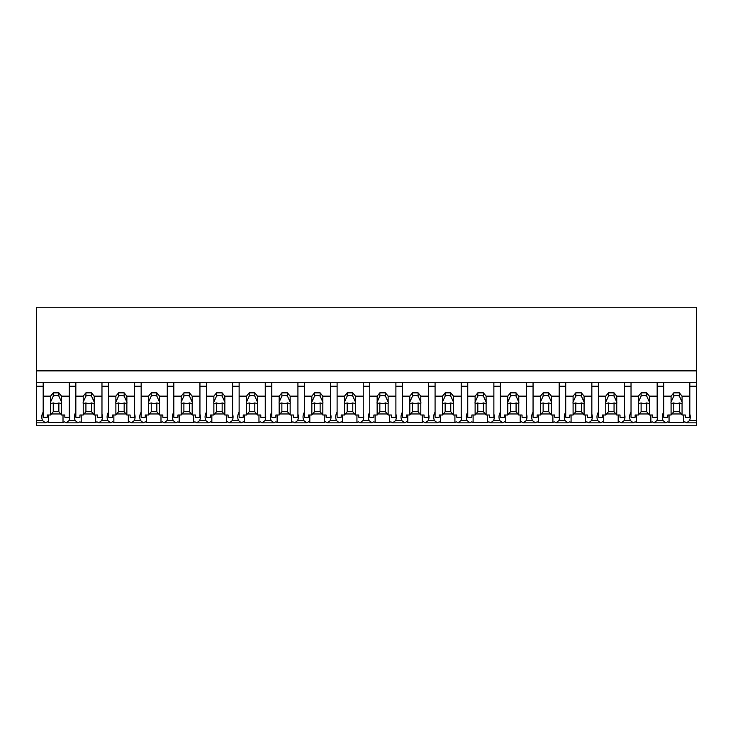 <?xml version="1.0" encoding="UTF-8"?>
<svg xmlns="http://www.w3.org/2000/svg" width="733" height="733" viewBox="0 0 733 733"><rect width="100%" height="100%" fill="white"/><g stroke="black" fill="none" stroke-linecap="round" stroke-linejoin="round"><path stroke-width="1.1" d="M696.35 382.287L696.35 425.754L36.65 425.754L36.65 386.245L43.183 386.245L43.183 382.287L696.35 382.287L696.35 370.871L36.65 370.871L36.65 386.245M696.35 370.871L696.35 307.246L36.65 307.246L36.65 370.871M696.35 420.641L689.451 420.641L686.601 422.831L684.778 421.796A16.914 11.957 -0 0 1 683.523 422.529L669.055 422.529A16.914 11.957 -0 0 1 667.8 421.796L665.976 422.831L653.946 422.831L652.123 421.796A16.914 11.957 -0 0 1 650.858 422.529L636.4 422.529A16.914 11.957 -0 0 1 635.135 421.796L633.321 422.831L621.282 422.831L619.458 421.796A16.914 11.957 -0 0 1 618.203 422.529L603.745 422.529A16.914 11.957 -0 0 1 602.48 421.796L600.657 422.831L588.626 422.831L586.803 421.796A16.914 11.957 -0 0 1 585.548 422.529L571.08 422.529A16.914 11.957 -0 0 1 569.825 421.796L568.002 422.831L555.971 422.831L554.148 421.796A16.914 11.957 -0 0 1 552.884 422.529L538.425 422.529A16.914 11.957 -0 0 1 537.161 421.796L535.347 422.831L523.307 422.831L521.484 421.796A16.914 11.957 -0 0 1 520.228 422.529L505.761 422.529A16.914 11.957 -0 0 1 504.506 421.796L502.682 422.831L490.652 422.831L488.829 421.796A16.914 11.957 -0 0 1 487.573 422.529L473.106 422.529A16.914 11.957 -0 0 1 471.85 421.796L470.027 422.831L457.988 422.831L456.173 421.796A16.914 11.957 -0 0 1 454.909 422.529L440.451 422.529A16.914 11.957 -0 0 1 439.186 421.796L437.363 422.831L425.332 422.831L423.509 421.796A16.914 11.957 -0 0 1 422.254 422.529L407.786 422.529A16.914 11.957 -0 0 1 406.531 421.796L404.708 422.831L392.677 422.831L390.854 421.796A16.914 11.957 -0 0 1 389.599 422.529L375.131 422.529A16.914 11.957 -0 0 1 373.876 421.796L372.052 422.831L360.013 422.831L358.199 421.796A16.914 11.957 -0 0 1 356.934 422.529L342.476 422.529A16.914 11.957 -0 0 1 341.212 421.796L339.388 422.831L327.358 422.831L325.534 421.796A16.914 11.957 -0 0 1 324.279 422.529L309.812 422.529A16.914 11.957 -0 0 1 308.556 421.796L306.733 422.831L294.703 422.831L292.879 421.796A16.914 11.957 -0 0 1 291.615 422.529L277.156 422.529A16.914 11.957 -0 0 1 275.901 421.796L274.078 422.831L262.038 422.831L260.215 421.796A16.914 11.957 -0 0 1 258.96 422.529L244.501 422.529A16.914 11.957 -0 0 1 243.237 421.796L241.414 422.831L229.383 422.831L227.56 421.796A16.914 11.957 -0 0 1 226.305 422.529L211.837 422.529A16.914 11.957 -0 0 1 210.582 421.796L208.758 422.831L196.728 422.831L194.905 421.796A16.914 11.957 -0 0 1 193.64 422.529L179.182 422.529A16.914 11.957 -0 0 1 177.917 421.796L176.103 422.831L164.064 422.831L162.24 421.796A16.914 11.957 -0 0 1 160.985 422.529L146.527 422.529A16.914 11.957 -0 0 1 145.262 421.796L143.439 422.831L131.409 422.831L129.585 421.796A16.914 11.957 -0 0 1 128.33 422.529L113.862 422.529A16.914 11.957 -0 0 1 112.607 421.796L110.784 422.831L98.753 422.831L96.93 421.796A16.914 11.957 -0 0 1 95.666 422.529L81.207 422.529A16.914 11.957 -0 0 1 79.943 421.796L78.129 422.831L66.089 422.831L64.266 421.796A16.914 11.957 -0 0 1 63.011 422.529L48.543 422.529A16.914 11.957 -0 0 1 47.288 421.796L45.464 422.831L36.65 422.831M43.183 412.157A16.914 11.957 180 0 0 41.781 416.921A16.914 11.957 180 0 0 42.624 420.641L45.464 422.831M36.65 382.287L43.183 382.287L43.183 396.141L50.568 396.141L53.262 392.842L58.86 392.842L61.554 396.141L69.305 396.141L69.305 382.287L69.305 386.245L75.838 386.245L75.838 382.287L75.838 396.141L83.223 396.141L85.917 392.842L91.515 392.842L94.209 396.141L101.969 396.141L101.969 382.287L101.969 386.245L108.502 386.245L108.502 382.287L108.502 396.141L115.878 396.141L118.572 392.842L124.17 392.842L126.864 396.141L134.625 396.141L134.625 382.287L134.625 386.245L141.157 386.245L141.157 382.287L141.157 396.141L148.542 396.141L151.236 392.842L156.835 392.842L159.528 396.141L167.28 396.141L167.28 382.287L167.28 386.245L173.813 386.245L173.813 382.287L173.813 396.141L181.198 396.141L183.891 392.842L189.49 392.842L192.183 396.141L199.944 396.141L199.944 382.287L199.944 386.245L206.477 386.245L206.477 382.287L206.477 396.141L213.862 396.141L216.556 392.842L222.154 392.842L224.848 396.141L232.599 396.141L232.599 382.287L232.599 386.245L239.132 386.245L239.132 382.287L239.132 396.141L246.517 396.141L249.211 392.842L254.809 392.842L257.503 396.141L265.254 396.141L265.254 382.287L265.254 386.245L271.787 386.245L271.787 382.287L271.787 396.141L279.172 396.141L281.866 392.842L287.464 392.842L290.158 396.141L297.919 396.141L297.919 382.287L297.919 386.245L304.452 386.245L304.452 382.287L304.452 396.141L311.837 396.141L314.53 392.842L320.129 392.842L322.822 396.141L330.574 396.141L330.574 382.287L330.574 386.245L337.107 386.245L337.107 382.287L337.107 396.141L344.492 396.141L347.185 392.842L352.784 392.842L355.478 396.141L363.238 396.141L363.238 382.287L363.238 386.245L369.762 386.245L369.762 382.287L369.762 396.141L377.147 396.141L379.841 392.842L385.439 392.842L388.133 396.141L395.893 396.141L395.893 382.287L395.893 386.245L402.426 386.245L402.426 382.287L402.426 396.141L409.811 396.141L412.505 392.842L418.103 392.842L420.797 396.141L428.548 396.141L428.548 382.287L428.548 386.245L435.081 386.245L435.081 382.287L435.081 396.141L442.466 396.141L445.16 392.842L450.758 392.842L453.452 396.141L461.213 396.141L461.213 382.287L461.213 386.245L467.746 386.245L467.746 382.287L467.746 396.141L475.121 396.141L477.815 392.842L483.413 392.842L486.107 396.141L493.868 396.141L493.868 382.287L493.868 386.245L500.401 386.245L500.401 382.287L500.401 396.141L507.786 396.141L510.48 392.842L516.078 392.842L518.772 396.141L526.523 396.141L526.523 382.287L526.523 386.245L533.056 386.245L533.056 382.287L533.056 396.141L540.441 396.141L543.135 392.842L548.733 392.842L551.427 396.141L559.187 396.141L559.187 382.287L559.187 386.245L565.72 386.245L565.72 382.287L565.72 396.141L573.096 396.141L575.79 392.842L581.388 392.842L584.082 396.141L591.843 396.141L591.843 382.287L591.843 386.245L598.375 386.245L598.375 382.287L598.375 396.141L605.76 396.141L608.454 392.842L614.052 392.842L616.746 396.141L624.498 396.141L624.498 382.287L624.498 386.245L631.031 386.245L631.031 382.287L631.031 396.141L638.416 396.141L641.109 392.842L646.708 392.842L649.401 396.141L657.162 396.141L657.162 382.287L657.162 386.245L663.695 386.245L663.695 382.287L663.695 396.141L671.08 396.141L673.774 392.842L679.372 392.842L682.066 396.141L689.817 396.141L689.817 382.287L689.817 386.245L696.35 386.245M48.543 415.006L48.543 422.529M63.011 415.006L63.011 422.529M51.429 413.953L60.692 413.953M75.838 412.157A16.914 11.957 180 0 0 74.436 416.921A16.914 11.957 180 0 0 75.279 420.641L68.939 420.641A16.914 11.957 180 0 0 69.305 419.716A16.914 11.957 180 0 0 69.772 416.921A16.914 11.957 180 0 0 69.305 414.136M68.939 420.641L66.089 422.831M689.451 420.641A16.914 11.957 180 0 0 690.284 416.921A16.914 11.957 180 0 0 689.817 414.136M663.695 412.157A16.914 11.957 180 0 0 662.293 416.921A16.914 11.957 180 0 0 663.127 420.641L665.976 422.831M669.055 415.006L669.055 422.529M683.523 415.006L683.523 422.529M671.941 413.953L681.195 413.953M663.127 420.641L656.786 420.641A16.914 11.957 180 0 0 657.162 419.716A16.914 11.957 180 0 0 657.629 416.921A16.914 11.957 180 0 0 657.162 414.136M75.279 420.641L78.129 422.831M81.207 415.006L81.207 422.529M95.666 415.006L95.666 422.529M84.084 413.953L93.348 413.953M108.502 412.157A16.914 11.957 180 0 0 107.1 416.921A16.914 11.957 180 0 0 107.934 420.641L101.594 420.641A16.914 11.957 180 0 0 101.969 419.716A16.914 11.957 180 0 0 102.437 416.921A16.914 11.957 180 0 0 101.969 414.136M101.594 420.641L98.753 422.831M107.934 420.641L110.784 422.831M113.862 415.006L113.862 422.529M128.33 415.006L128.33 422.529M116.749 413.953L126.003 413.953M141.157 412.157A16.914 11.957 180 0 0 139.756 416.921A16.914 11.957 180 0 0 140.599 420.641L134.249 420.641A16.914 11.957 180 0 0 134.625 419.716A16.914 11.957 180 0 0 135.092 416.921A16.914 11.957 180 0 0 134.625 414.136M134.249 420.641L131.409 422.831M140.599 420.641L143.439 422.831M146.527 415.006L146.527 422.529M160.985 415.006L160.985 422.529M149.404 413.953L158.667 413.953M173.813 412.157A16.914 11.957 180 0 0 172.42 416.921A16.914 11.957 180 0 0 173.254 420.641L166.913 420.641A16.914 11.957 180 0 0 167.28 419.716A16.914 11.957 180 0 0 167.747 416.921A16.914 11.957 180 0 0 167.28 414.136M166.913 420.641L164.064 422.831M173.254 420.641L176.103 422.831M179.182 415.006L179.182 422.529M193.64 415.006L193.64 422.529M182.059 413.953L191.322 413.953M206.477 412.157A16.914 11.957 180 0 0 205.075 416.921A16.914 11.957 180 0 0 205.909 420.641L199.568 420.641A16.914 11.957 180 0 0 199.944 419.716A16.914 11.957 180 0 0 200.411 416.921A16.914 11.957 180 0 0 199.944 414.136M199.568 420.641L196.728 422.831M205.909 420.641L208.758 422.831M211.837 415.006L211.837 422.529M226.305 415.006L226.305 422.529M214.723 413.953L223.977 413.953M239.132 412.157A16.914 11.957 180 0 0 237.73 416.921A16.914 11.957 180 0 0 238.573 420.641L232.233 420.641A16.914 11.957 180 0 0 232.599 419.716A16.914 11.957 180 0 0 233.067 416.921A16.914 11.957 180 0 0 232.599 414.136M232.233 420.641L229.383 422.831M238.573 420.641L241.414 422.831M244.501 415.006L244.501 422.529M258.96 415.006L258.96 422.529M247.378 413.953L256.642 413.953M271.787 412.157A16.914 11.957 180 0 0 270.395 416.921A16.914 11.957 180 0 0 271.228 420.641L264.888 420.641A16.914 11.957 180 0 0 265.254 419.716A16.914 11.957 180 0 0 265.722 416.921A16.914 11.957 180 0 0 265.254 414.136M264.888 420.641L262.038 422.831M271.228 420.641L274.078 422.831M277.156 415.006L277.156 422.529M291.615 415.006L291.615 422.529M280.033 413.953L289.297 413.953M304.452 412.157A16.914 11.957 180 0 0 303.05 416.921A16.914 11.957 180 0 0 303.883 420.641L297.543 420.641A16.914 11.957 180 0 0 297.919 419.716A16.914 11.957 180 0 0 298.386 416.921A16.914 11.957 180 0 0 297.919 414.136M297.543 420.641L294.703 422.831M303.883 420.641L306.733 422.831M309.812 415.006L309.812 422.529M324.279 415.006L324.279 422.529M312.698 413.953L321.961 413.953M337.107 412.157A16.914 11.957 180 0 0 335.705 416.921A16.914 11.957 180 0 0 336.548 420.641L330.207 420.641A16.914 11.957 180 0 0 330.574 419.716A16.914 11.957 180 0 0 331.041 416.921A16.914 11.957 180 0 0 330.574 414.136M330.207 420.641L327.358 422.831M336.548 420.641L339.388 422.831M342.476 415.006L342.476 422.529M356.934 415.006L356.934 422.529M345.353 413.953L354.616 413.953M369.762 412.157A16.914 11.957 180 0 0 368.369 416.921A16.914 11.957 180 0 0 369.203 420.641L362.862 420.641A16.914 11.957 180 0 0 363.238 419.716A16.914 11.957 180 0 0 363.696 416.921A16.914 11.957 180 0 0 363.238 414.136M362.862 420.641L360.013 422.831M369.203 420.641L372.052 422.831M375.131 415.006L375.131 422.529M389.599 415.006L389.599 422.529M378.008 413.953L387.271 413.953M402.426 412.157A16.914 11.957 180 0 0 401.024 416.921A16.914 11.957 180 0 0 401.867 420.641L395.518 420.641A16.914 11.957 180 0 0 395.893 419.716A16.914 11.957 180 0 0 396.361 416.921A16.914 11.957 180 0 0 395.893 414.136M395.518 420.641L392.677 422.831M401.867 420.641L404.708 422.831M407.786 415.006L407.786 422.529M422.254 415.006L422.254 422.529M410.672 413.953L419.936 413.953M435.081 412.157A16.914 11.957 180 0 0 433.679 416.921A16.914 11.957 180 0 0 434.522 420.641L428.182 420.641A16.914 11.957 180 0 0 428.548 419.716A16.914 11.957 180 0 0 429.016 416.921A16.914 11.957 180 0 0 428.548 414.136M428.182 420.641L425.332 422.831M434.522 420.641L437.363 422.831M440.451 415.006L440.451 422.529M454.909 415.006L454.909 422.529M443.328 413.953L452.591 413.953M467.746 412.157A16.914 11.957 180 0 0 466.344 416.921A16.914 11.957 180 0 0 467.178 420.641L460.837 420.641A16.914 11.957 180 0 0 461.213 419.716A16.914 11.957 180 0 0 461.68 416.921A16.914 11.957 180 0 0 461.213 414.136M460.837 420.641L457.988 422.831M467.178 420.641L470.027 422.831M473.106 415.006L473.106 422.529M487.573 415.006L487.573 422.529M475.983 413.953L485.246 413.953M500.401 412.157A16.914 11.957 180 0 0 498.999 416.921A16.914 11.957 180 0 0 499.842 420.641L493.492 420.641A16.914 11.957 180 0 0 493.868 419.716A16.914 11.957 180 0 0 494.335 416.921A16.914 11.957 180 0 0 493.868 414.136M493.492 420.641L490.652 422.831M499.842 420.641L502.682 422.831M505.761 415.006L505.761 422.529M520.228 415.006L520.228 422.529M508.647 413.953L517.91 413.953M533.056 412.157A16.914 11.957 180 0 0 531.654 416.921A16.914 11.957 180 0 0 532.497 420.641L526.157 420.641A16.914 11.957 180 0 0 526.523 419.716A16.914 11.957 180 0 0 526.99 416.921A16.914 11.957 180 0 0 526.523 414.136M526.157 420.641L523.307 422.831M532.497 420.641L535.347 422.831M538.425 415.006L538.425 422.529M552.884 415.006L552.884 422.529M541.302 413.953L550.565 413.953M565.72 412.157A16.914 11.957 180 0 0 564.318 416.921A16.914 11.957 180 0 0 565.152 420.641L558.812 420.641A16.914 11.957 180 0 0 559.187 419.716A16.914 11.957 180 0 0 559.655 416.921A16.914 11.957 180 0 0 559.187 414.136M558.812 420.641L555.971 422.831M565.152 420.641L568.002 422.831M571.08 415.006L571.08 422.529M585.548 415.006L585.548 422.529M573.966 413.953L583.221 413.953M598.375 412.157A16.914 11.957 180 0 0 596.974 416.921A16.914 11.957 180 0 0 597.816 420.641L591.467 420.641A16.914 11.957 180 0 0 591.843 419.716A16.914 11.957 180 0 0 592.31 416.921A16.914 11.957 180 0 0 591.843 414.136M591.467 420.641L588.626 422.831M597.816 420.641L600.657 422.831M603.745 415.006L603.745 422.529M618.203 415.006L618.203 422.529M606.622 413.953L615.885 413.953M631.031 412.157A16.914 11.957 180 0 0 629.638 416.921A16.914 11.957 180 0 0 630.472 420.641L624.131 420.641A16.914 11.957 180 0 0 624.498 419.716A16.914 11.957 180 0 0 624.965 416.921A16.914 11.957 180 0 0 624.498 414.136M624.131 420.641L621.282 422.831M630.472 420.641L633.321 422.831M636.4 415.006L636.4 422.529M650.858 415.006L650.858 422.529M639.277 413.953L648.54 413.953M656.786 420.641L653.946 422.831M61.554 396.141L61.554 402.041A5.598 3.958 180 0 1 61.654 402.802A5.598 3.958 180 0 1 61.554 403.571L61.554 415.006L64.834 415.006L64.834 417.251L69.305 417.251L69.305 396.141M50.568 396.141L50.568 402.041A5.598 3.958 180 0 0 50.458 402.802A5.598 3.958 180 0 0 50.568 403.571L50.568 415.006L47.288 415.006L47.288 417.251L43.183 417.251L43.183 396.141M50.568 402.041L53.262 396.077A5.598 3.958 0 0 1 58.86 396.077L58.86 392.842M53.262 392.842L53.262 396.077M61.554 402.041L58.86 396.077M61.554 403.571L58.86 402.93L58.86 411.708L61.554 415.006M50.568 415.006L53.262 411.708L58.86 411.708M50.568 403.571L53.262 402.93A5.598 3.958 180 0 0 58.86 402.93M53.262 402.93L53.262 411.708M94.209 396.141L94.209 402.041A5.598 3.958 180 0 1 94.319 402.802A5.598 3.958 180 0 1 94.209 403.571L94.209 415.006L97.489 415.006L97.489 417.251L101.969 417.251L101.969 396.141M83.223 396.141L83.223 402.041A5.598 3.958 180 0 0 83.122 402.802A5.598 3.958 180 0 0 83.223 403.571L83.223 415.006L79.943 415.006L79.943 417.251L75.838 417.251L75.838 396.141M83.223 402.041L85.917 396.077A5.598 3.958 0 0 1 91.515 396.077L91.515 392.842M85.917 392.842L85.917 396.077M94.209 402.041L91.515 396.077M94.209 403.571L91.515 402.93L91.515 411.708L94.209 415.006M83.223 415.006L85.917 411.708L91.515 411.708M83.223 403.571L85.917 402.93A5.598 3.958 180 0 0 91.515 402.93M85.917 402.93L85.917 411.708M126.864 396.141L126.864 402.041A5.598 3.958 180 0 1 126.974 402.802A5.598 3.958 180 0 1 126.864 403.571L126.864 415.006L130.144 415.006L130.144 417.251L134.625 417.251L134.625 396.141M115.878 396.141L115.878 402.041A5.598 3.958 180 0 0 115.777 402.802A5.598 3.958 180 0 0 115.878 403.571L115.878 415.006L112.607 415.006L112.607 417.251L108.502 417.251L108.502 396.141M115.878 402.041L118.572 396.077A5.598 3.958 0 0 1 124.17 396.077L124.17 392.842M118.572 392.842L118.572 396.077M126.864 402.041L124.17 396.077M126.864 403.571L124.17 402.93L124.17 411.708L126.864 415.006M115.878 415.006L118.572 411.708L124.17 411.708M115.878 403.571L118.572 402.93A5.598 3.958 180 0 0 124.17 402.93M118.572 402.93L118.572 411.708M159.528 396.141L159.528 402.041A5.598 3.958 180 0 1 159.629 402.802A5.598 3.958 180 0 1 159.528 403.571L159.528 415.006L162.808 415.006L162.808 417.251L167.28 417.251L167.28 396.141M148.542 396.141L148.542 402.041A5.598 3.958 180 0 0 148.433 402.802A5.598 3.958 180 0 0 148.542 403.571L148.542 415.006L145.262 415.006L145.262 417.251L141.157 417.251L141.157 396.141M148.542 402.041L151.236 396.077A5.598 3.958 0 0 1 156.835 396.077L156.835 392.842M151.236 392.842L151.236 396.077M159.528 402.041L156.835 396.077M159.528 403.571L156.835 402.93L156.835 411.708L159.528 415.006M148.542 415.006L151.236 411.708L156.835 411.708M148.542 403.571L151.236 402.93A5.598 3.958 180 0 0 156.835 402.93M151.236 402.93L151.236 411.708M192.183 396.141L192.183 402.041A5.598 3.958 180 0 1 192.293 402.802A5.598 3.958 180 0 1 192.183 403.571L192.183 415.006L195.464 415.006L195.464 417.251L199.944 417.251L199.944 396.141M181.198 396.141L181.198 402.041A5.598 3.958 180 0 0 181.097 402.802A5.598 3.958 180 0 0 181.198 403.571L181.198 415.006L177.917 415.006L177.917 417.251L173.813 417.251L173.813 396.141M181.198 402.041L183.891 396.077A5.598 3.958 0 0 1 189.49 396.077L189.49 392.842M183.891 392.842L183.891 396.077M192.183 402.041L189.49 396.077M192.183 403.571L189.49 402.93L189.49 411.708L192.183 415.006M181.198 415.006L183.891 411.708L189.49 411.708M181.198 403.571L183.891 402.93A5.598 3.958 180 0 0 189.49 402.93M183.891 402.93L183.891 411.708M224.848 396.141L224.848 402.041A5.598 3.958 180 0 1 224.949 402.802A5.598 3.958 180 0 1 224.848 403.571L224.848 415.006L228.119 415.006L228.119 417.251L232.599 417.251L232.599 396.141M213.862 396.141L213.862 402.041A5.598 3.958 180 0 0 213.752 402.802A5.598 3.958 180 0 0 213.862 403.571L213.862 415.006L210.582 415.006L210.582 417.251L206.477 417.251L206.477 396.141M213.862 402.041L216.556 396.077A5.598 3.958 0 0 1 222.154 396.077L222.154 392.842M216.556 392.842L216.556 396.077M224.848 402.041L222.154 396.077M224.848 403.571L222.154 402.93L222.154 411.708L224.848 415.006M213.862 415.006L216.556 411.708L222.154 411.708M213.862 403.571L216.556 402.93A5.598 3.958 180 0 0 222.154 402.93M216.556 402.93L216.556 411.708M257.503 396.141L257.503 402.041A5.598 3.958 180 0 1 257.604 402.802A5.598 3.958 180 0 1 257.503 403.571L257.503 415.006L260.783 415.006L260.783 417.251L265.254 417.251L265.254 396.141M246.517 396.141L246.517 402.041A5.598 3.958 180 0 0 246.407 402.802A5.598 3.958 180 0 0 246.517 403.571L246.517 415.006L243.237 415.006L243.237 417.251L239.132 417.251L239.132 396.141M246.517 402.041L249.211 396.077A5.598 3.958 0 0 1 254.809 396.077L254.809 392.842M249.211 392.842L249.211 396.077M257.503 402.041L254.809 396.077M257.503 403.571L254.809 402.93L254.809 411.708L257.503 415.006M246.517 415.006L249.211 411.708L254.809 411.708M246.517 403.571L249.211 402.93A5.598 3.958 180 0 0 254.809 402.93M249.211 402.93L249.211 411.708M290.158 396.141L290.158 402.041A5.598 3.958 180 0 1 290.268 402.802A5.598 3.958 180 0 1 290.158 403.571L290.158 415.006L293.438 415.006L293.438 417.251L297.919 417.251L297.919 396.141M279.172 396.141L279.172 402.041A5.598 3.958 180 0 0 279.071 402.802A5.598 3.958 180 0 0 279.172 403.571L279.172 415.006L275.892 415.006L275.892 417.251L271.787 417.251L271.787 396.141M279.172 402.041L281.866 396.077A5.598 3.958 0 0 1 287.464 396.077L287.464 392.842M281.866 392.842L281.866 396.077M290.158 402.041L287.464 396.077M290.158 403.571L287.464 402.93L287.464 411.708L290.158 415.006M279.172 415.006L281.866 411.708L287.464 411.708M279.172 403.571L281.866 402.93A5.598 3.958 180 0 0 287.464 402.93M281.866 402.93L281.866 411.708M322.822 396.141L322.822 402.041A5.598 3.958 180 0 1 322.923 402.802A5.598 3.958 180 0 1 322.822 403.571L322.822 415.006L326.093 415.006L326.093 417.251L330.574 417.251L330.574 396.141M311.837 396.141L311.837 402.041A5.598 3.958 180 0 0 311.727 402.802A5.598 3.958 180 0 0 311.837 403.571L311.837 415.006L308.556 415.006L308.556 417.251L304.452 417.251L304.452 396.141M311.837 402.041L314.53 396.077A5.598 3.958 0 0 1 320.129 396.077L320.129 392.842M314.53 392.842L314.53 396.077M322.822 402.041L320.129 396.077M322.822 403.571L320.129 402.93L320.129 411.708L322.822 415.006M311.837 415.006L314.53 411.708L320.129 411.708M311.837 403.571L314.53 402.93A5.598 3.958 180 0 0 320.129 402.93M314.53 402.93L314.53 411.708M355.478 396.141L355.478 402.041A5.598 3.958 180 0 1 355.578 402.802A5.598 3.958 180 0 1 355.478 403.571L355.478 415.006L358.758 415.006L358.758 417.251L363.238 417.251L363.238 396.141M344.492 396.141L344.492 402.041A5.598 3.958 180 0 0 344.382 402.802A5.598 3.958 180 0 0 344.492 403.571L344.492 415.006L341.212 415.006L341.212 417.251L337.107 417.251L337.107 396.141M344.492 402.041L347.185 396.077A5.598 3.958 0 0 1 352.784 396.077L352.784 392.842M347.185 392.842L347.185 396.077M355.478 402.041L352.784 396.077M355.478 403.571L352.784 402.93L352.784 411.708L355.478 415.006M344.492 415.006L347.185 411.708L352.784 411.708M344.492 403.571L347.185 402.93A5.598 3.958 180 0 0 352.784 402.93M347.185 402.93L347.185 411.708M388.133 396.141L388.133 402.041A5.598 3.958 180 0 1 388.243 402.802A5.598 3.958 180 0 1 388.133 403.571L388.133 415.006L391.413 415.006L391.413 417.251L395.893 417.251L395.893 396.141M377.147 396.141L377.147 402.041A5.598 3.958 180 0 0 377.046 402.802A5.598 3.958 180 0 0 377.147 403.571L377.147 415.006L373.876 415.006L373.876 417.251L369.762 417.251L369.762 396.141M377.147 402.041L379.841 396.077A5.598 3.958 0 0 1 385.439 396.077L385.439 392.842M379.841 392.842L379.841 396.077M388.133 402.041L385.439 396.077M388.133 403.571L385.439 402.93L385.439 411.708L388.133 415.006M377.147 415.006L379.841 411.708L385.439 411.708M377.147 403.571L379.841 402.93A5.598 3.958 180 0 0 385.439 402.93M379.841 402.93L379.841 411.708M420.797 396.141L420.797 402.041A5.598 3.958 180 0 1 420.898 402.802A5.598 3.958 180 0 1 420.797 403.571L420.797 415.006L424.068 415.006L424.068 417.251L428.548 417.251L428.548 396.141M409.811 396.141L409.811 402.041A5.598 3.958 180 0 0 409.701 402.802A5.598 3.958 180 0 0 409.811 403.571L409.811 415.006L406.531 415.006L406.531 417.251L402.426 417.251L402.426 396.141M409.811 402.041L412.505 396.077A5.598 3.958 0 0 1 418.103 396.077L418.103 392.842M412.505 392.842L412.505 396.077M420.797 402.041L418.103 396.077M420.797 403.571L418.103 402.93L418.103 411.708L420.797 415.006M409.811 415.006L412.505 411.708L418.103 411.708M409.811 403.571L412.505 402.93A5.598 3.958 180 0 0 418.103 402.93M412.505 402.93L412.505 411.708M453.452 396.141L453.452 402.041A5.598 3.958 180 0 1 453.562 402.802A5.598 3.958 180 0 1 453.452 403.571L453.452 415.006L456.732 415.006L456.732 417.251L461.213 417.251L461.213 396.141M442.466 396.141L442.466 402.041A5.598 3.958 180 0 0 442.356 402.802A5.598 3.958 180 0 0 442.466 403.571L442.466 415.006L439.186 415.006L439.186 417.251L435.081 417.251L435.081 396.141M442.466 402.041L445.16 396.077A5.598 3.958 0 0 1 450.758 396.077L450.758 392.842M445.16 392.842L445.16 396.077M453.452 402.041L450.758 396.077M453.452 403.571L450.758 402.93L450.758 411.708L453.452 415.006M442.466 415.006L445.16 411.708L450.758 411.708M442.466 403.571L445.16 402.93A5.598 3.958 180 0 0 450.758 402.93M445.16 402.93L445.16 411.708M486.107 396.141L486.107 402.041A5.598 3.958 180 0 1 486.217 402.802A5.598 3.958 180 0 1 486.107 403.571L486.107 415.006L489.387 415.006L489.387 417.251L493.868 417.251L493.868 396.141M475.121 396.141L475.121 402.041A5.598 3.958 180 0 0 475.021 402.802A5.598 3.958 180 0 0 475.121 403.571L475.121 415.006L471.85 415.006L471.85 417.251L467.746 417.251L467.746 396.141M475.121 402.041L477.815 396.077A5.598 3.958 0 0 1 483.413 396.077L483.413 392.842M477.815 392.842L477.815 396.077M486.107 402.041L483.413 396.077M486.107 403.571L483.413 402.93L483.413 411.708L486.107 415.006M475.121 415.006L477.815 411.708L483.413 411.708M475.121 403.571L477.815 402.93A5.598 3.958 180 0 0 483.413 402.93M477.815 402.93L477.815 411.708M518.772 396.141L518.772 402.041A5.598 3.958 180 0 1 518.872 402.802A5.598 3.958 180 0 1 518.772 403.571L518.772 415.006L522.052 415.006L522.052 417.251L526.523 417.251L526.523 396.141M507.786 396.141L507.786 402.041A5.598 3.958 180 0 0 507.676 402.802A5.598 3.958 180 0 0 507.786 403.571L507.786 415.006L504.506 415.006L504.506 417.251L500.401 417.251L500.401 396.141M507.786 402.041L510.48 396.077A5.598 3.958 0 0 1 516.078 396.077L516.078 392.842M510.48 392.842L510.48 396.077M518.772 402.041L516.078 396.077M518.772 403.571L516.078 402.93L516.078 411.708L518.772 415.006M507.786 415.006L510.48 411.708L516.078 411.708M507.786 403.571L510.48 402.93A5.598 3.958 180 0 0 516.078 402.93M510.48 402.93L510.48 411.708M551.427 396.141L551.427 402.041A5.598 3.958 180 0 1 551.537 402.802A5.598 3.958 180 0 1 551.427 403.571L551.427 415.006L554.707 415.006L554.707 417.251L559.187 417.251L559.187 396.141M540.441 396.141L540.441 402.041A5.598 3.958 180 0 0 540.34 402.802A5.598 3.958 180 0 0 540.441 403.571L540.441 415.006L537.161 415.006L537.161 417.251L533.056 417.251L533.056 396.141M540.441 402.041L543.135 396.077A5.598 3.958 0 0 1 548.733 396.077L548.733 392.842M543.135 392.842L543.135 396.077M551.427 402.041L548.733 396.077M551.427 403.571L548.733 402.93L548.733 411.708L551.427 415.006M540.441 415.006L543.135 411.708L548.733 411.708M540.441 403.571L543.135 402.93A5.598 3.958 180 0 0 548.733 402.93M543.135 402.93L543.135 411.708M584.082 396.141L584.082 402.041A5.598 3.958 180 0 1 584.192 402.802A5.598 3.958 180 0 1 584.082 403.571L584.082 415.006L587.362 415.006L587.362 417.251L591.843 417.251L591.843 396.141M573.096 396.141L573.096 402.041A5.598 3.958 180 0 0 572.995 402.802A5.598 3.958 180 0 0 573.096 403.571L573.096 415.006L569.825 415.006L569.825 417.251L565.72 417.251L565.72 396.141M573.096 402.041L575.79 396.077A5.598 3.958 0 0 1 581.388 396.077L581.388 392.842M575.79 392.842L575.79 396.077M584.082 402.041L581.388 396.077M584.082 403.571L581.388 402.93L581.388 411.708L584.082 415.006M573.096 415.006L575.79 411.708L581.388 411.708M573.096 403.571L575.79 402.93A5.598 3.958 180 0 0 581.388 402.93M575.79 402.93L575.79 411.708M616.746 396.141L616.746 402.041A5.598 3.958 180 0 1 616.847 402.802A5.598 3.958 180 0 1 616.746 403.571L616.746 415.006L620.026 415.006L620.026 417.251L624.498 417.251L624.498 396.141M605.76 396.141L605.76 402.041A5.598 3.958 180 0 0 605.65 402.802A5.598 3.958 180 0 0 605.76 403.571L605.76 415.006L602.48 415.006L602.48 417.251L598.375 417.251L598.375 396.141M605.76 402.041L608.454 396.077A5.598 3.958 0 0 1 614.052 396.077L614.052 392.842M608.454 392.842L608.454 396.077M616.746 402.041L614.052 396.077M616.746 403.571L614.052 402.93L614.052 411.708L616.746 415.006M605.76 415.006L608.454 411.708L614.052 411.708M605.76 403.571L608.454 402.93A5.598 3.958 180 0 0 614.052 402.93M608.454 402.93L608.454 411.708M649.401 396.141L649.401 402.041A5.598 3.958 180 0 1 649.511 402.802A5.598 3.958 180 0 1 649.401 403.571L649.401 415.006L652.682 415.006L652.682 417.251L657.162 417.251L657.162 396.141M638.416 396.141L638.416 402.041A5.598 3.958 180 0 0 638.315 402.802A5.598 3.958 180 0 0 638.416 403.571L638.416 415.006L635.135 415.006L635.135 417.251L631.031 417.251L631.031 396.141M638.416 402.041L641.109 396.077A5.598 3.958 0 0 1 646.708 396.077L646.708 392.842M641.109 392.842L641.109 396.077M649.401 402.041L646.708 396.077M649.401 403.571L646.708 402.93L646.708 411.708L649.401 415.006M638.416 415.006L641.109 411.708L646.708 411.708M638.416 403.571L641.109 402.93A5.598 3.958 180 0 0 646.708 402.93M641.109 402.93L641.109 411.708M682.066 396.141L682.066 402.041A5.598 3.958 180 0 1 682.166 402.802A5.598 3.958 180 0 1 682.066 403.571L682.066 415.006L685.337 415.006L685.337 417.251L689.817 417.251L689.817 396.141M671.08 396.141L671.08 402.041A5.598 3.958 180 0 0 670.97 402.802A5.598 3.958 180 0 0 671.08 403.571L671.08 415.006L667.8 415.006L667.8 417.251L663.695 417.251L663.695 396.141M671.08 402.041L673.774 396.077A5.598 3.958 0 0 1 679.372 396.077L679.372 392.842M673.774 392.842L673.774 396.077M682.066 402.041L679.372 396.077M682.066 403.571L679.372 402.93L679.372 411.708L682.066 415.006M671.08 415.006L673.774 411.708L679.372 411.708M671.08 403.571L673.774 402.93A5.598 3.958 180 0 0 679.372 402.93M673.774 402.93L673.774 411.708M42.624 420.641L36.65 420.641M696.35 422.831L686.601 422.831"/></g></svg>
